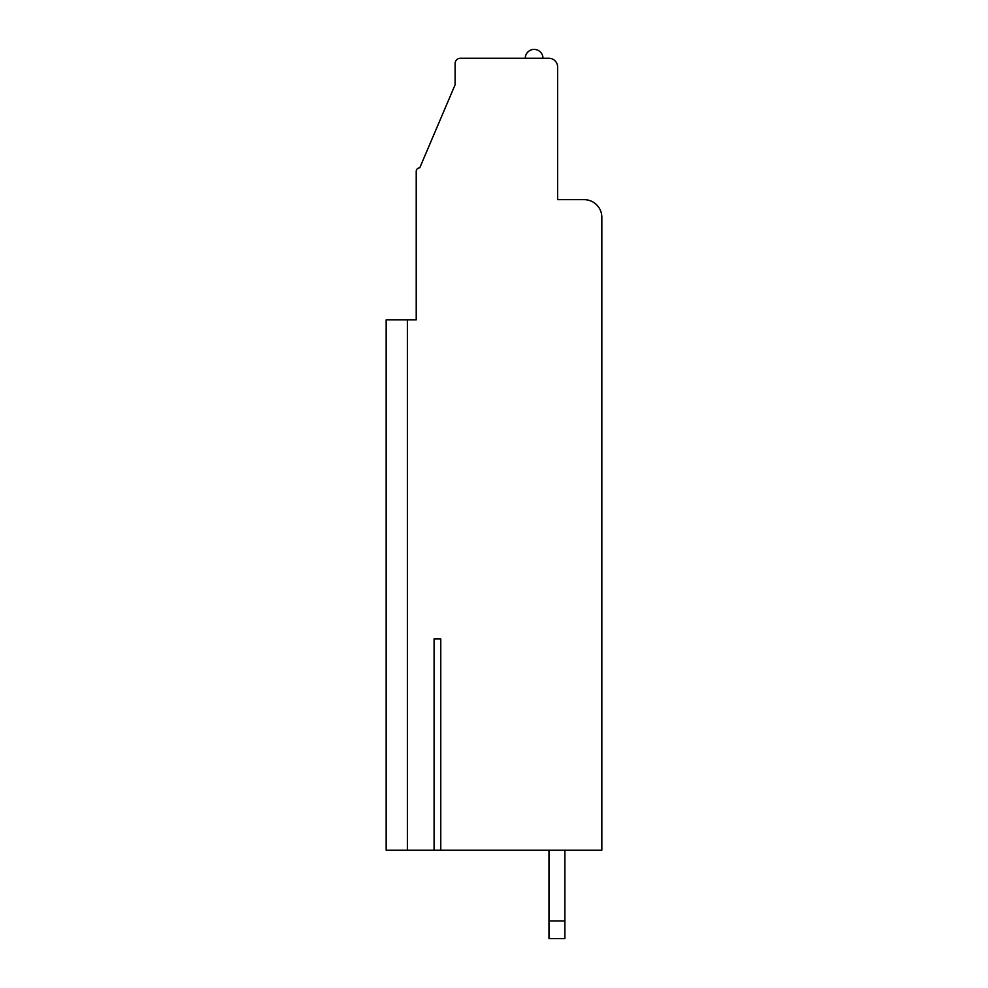 <?xml version="1.0" encoding="UTF-8"?>
<svg xmlns="http://www.w3.org/2000/svg" width="988" height="988" viewBox="0 0 988 988"><rect width="100%" height="100%" fill="white"/><g stroke="black" fill="none" stroke-linecap="round" stroke-linejoin="round"><path stroke-width="1.48" d="M407.377 319.877L386.16 319.877L386.16 850.211L407.377 850.211L407.377 319.877L416.22 319.877L416.22 213.803M407.377 850.211L601.84 850.211L601.84 217.335A17.673 17.673 0 0 0 584.155 199.662L557.64 199.662L557.64 67.073A8.843 8.843 0 0 0 548.797 58.243L460.408 58.243A5.298 5.298 0 0 0 455.11 63.541L455.11 84.758L419.752 167.837A3.532 3.532 0 0 0 416.22 171.381L416.22 319.877M440.784 850.211L440.784 638.964L434.078 638.964L440.784 638.964M434.078 850.211L434.078 638.964M548.982 850.211L548.982 920.927L564.889 920.927L564.889 850.211M564.889 920.927L564.889 938.6L548.982 938.6L548.982 920.927M525.295 58.243A8.843 8.843 0 0 1 534.125 49.4A8.843 8.843 0 0 1 542.968 58.243"/></g></svg>
